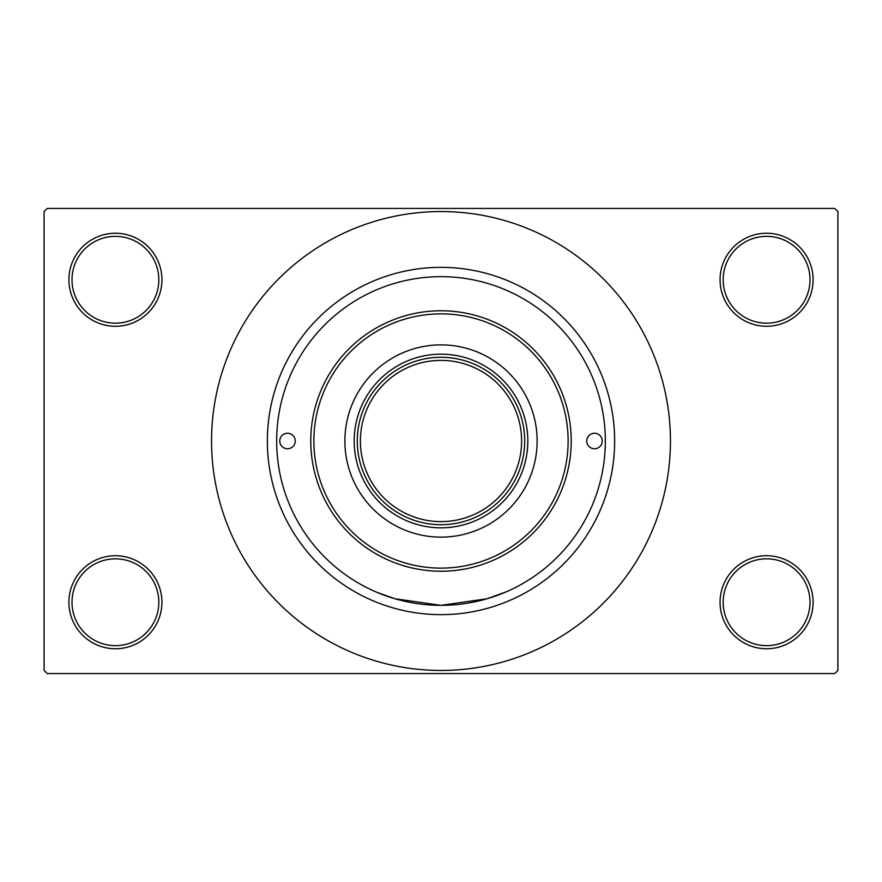 <?xml version="1.0" encoding="UTF-8"?>
<svg xmlns="http://www.w3.org/2000/svg" width="882" height="882" viewBox="0 0 882 882"><rect width="100%" height="100%" fill="white"/><g stroke="black" fill="none" stroke-linecap="round" stroke-linejoin="round"><path stroke-width="1.32" d="M720.065 602.241A46.514 46.514 0 0 1 766.579 555.726A46.514 46.514 0 0 1 813.094 602.241A46.514 46.514 0 0 1 766.579 648.755A46.514 46.514 0 0 1 720.065 602.241M809.996 602.241A43.405 43.405 0 0 0 766.579 558.824A43.405 43.405 0 0 0 723.174 602.241A43.405 43.405 0 0 0 766.579 645.646A43.405 43.405 0 0 0 809.996 602.241M68.906 602.241A46.514 46.514 0 0 1 115.421 555.726A46.514 46.514 0 0 1 161.935 602.241A46.514 46.514 0 0 1 115.421 648.755A46.514 46.514 0 0 1 68.906 602.241M158.826 602.241A43.405 43.405 0 0 0 115.421 558.824A43.405 43.405 0 0 0 72.004 602.241A43.405 43.405 0 0 0 115.421 645.646A43.405 43.405 0 0 0 158.826 602.241M68.906 279.759A46.514 46.514 0 0 1 115.421 233.245A46.514 46.514 0 0 1 161.935 279.759A46.514 46.514 0 0 1 115.421 326.274A46.514 46.514 0 0 1 68.906 279.759M158.826 279.759A43.405 43.405 0 0 0 115.421 236.354A43.405 43.405 0 0 0 72.004 279.759A43.405 43.405 0 0 0 115.421 323.176A43.405 43.405 0 0 0 158.826 279.759M720.065 279.759A46.514 46.514 0 0 1 766.579 233.245A46.514 46.514 0 0 1 813.094 279.759A46.514 46.514 0 0 1 766.579 326.274A46.514 46.514 0 0 1 720.065 279.759M809.996 279.759A43.405 43.405 0 0 0 766.579 236.354A43.405 43.405 0 0 0 723.174 279.759A43.405 43.405 0 0 0 766.579 323.176A43.405 43.405 0 0 0 809.996 279.759M505.992 591.943L486.963 598.779L440.989 605.339L395.015 598.779L376.482 592.142M267.356 441A173.644 173.644 0 0 1 441 267.356A173.644 173.644 0 0 1 614.644 441A173.644 173.644 0 0 1 441 614.644A173.644 173.644 0 0 1 267.356 441M211.548 441A229.452 229.452 0 0 0 441 670.452A229.452 229.452 0 0 0 670.452 441A229.452 229.452 0 0 0 441 211.548A229.452 229.452 0 0 0 211.548 441M834.802 673.561L47.198 673.561L44.1 670.452L44.1 211.548L47.198 208.439L834.802 208.439L837.9 211.548L837.9 670.452L834.802 673.561M479.356 366.581A83.724 83.724 0 0 0 402.644 366.581M441 527.822A86.822 86.822 0 0 1 354.178 441A86.822 86.822 0 0 1 441 354.178A86.822 86.822 0 0 1 527.822 441A86.822 86.822 0 0 1 441 527.822M402.644 515.419A83.724 83.724 0 0 0 479.356 515.419M357.276 441A83.724 83.724 0 0 1 441 357.276A83.724 83.724 0 0 1 524.724 441A83.724 83.724 0 0 1 441 524.724A83.724 83.724 0 0 1 357.276 441A83.724 83.724 0 0 1 441 357.276A83.724 83.724 0 0 1 524.724 441A83.724 83.724 0 0 0 515.419 402.644M602.241 441A7.751 7.751 0 0 0 594.49 433.249A7.751 7.751 0 0 0 586.739 441A7.751 7.751 0 0 0 594.49 448.751A7.751 7.751 0 0 0 602.241 441M295.261 441A7.751 7.751 0 0 0 287.51 433.249A7.751 7.751 0 0 0 279.759 441A7.751 7.751 0 0 0 287.51 448.751A7.751 7.751 0 0 0 295.261 441M537.127 441A96.127 96.127 0 0 0 441 344.873A96.127 96.127 0 0 0 344.873 441A96.127 96.127 0 0 0 441 537.127A96.127 96.127 0 0 0 537.127 441M313.871 441A127.129 127.129 0 0 0 441 568.129A127.129 127.129 0 0 0 568.129 441A127.129 127.129 0 0 0 441 313.871A127.129 127.129 0 0 0 313.871 441M571.227 441A130.227 130.227 0 0 1 441 571.227A130.227 130.227 0 0 1 310.773 441A130.227 130.227 0 0 1 441 310.773A130.227 130.227 0 0 1 571.227 441M276.661 441A164.339 164.339 0 0 0 441 605.339A164.339 164.339 0 0 0 605.339 441A164.339 164.339 0 0 0 441 276.661A164.339 164.339 0 0 0 276.661 441M360.385 441A80.615 80.615 0 0 0 441 521.615A80.615 80.615 0 0 0 521.615 441A80.615 80.615 0 0 0 441 360.385A80.615 80.615 0 0 0 360.385 441"/></g></svg>
